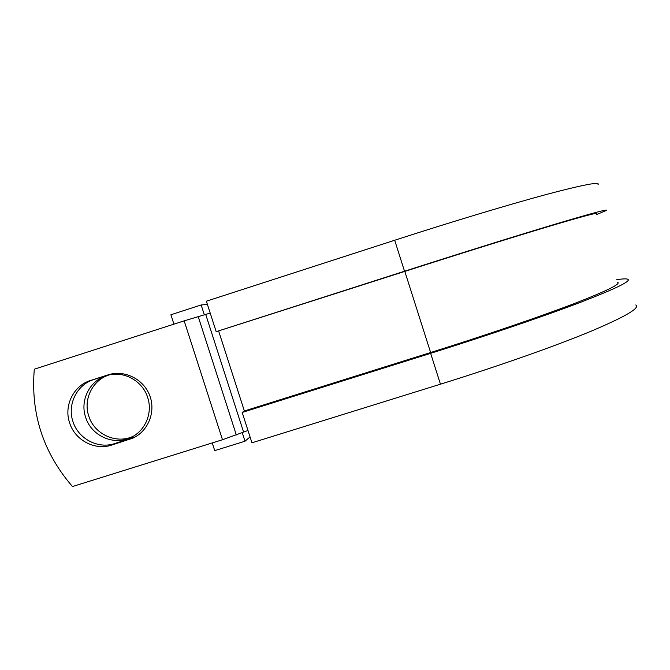 <?xml version="1.0" encoding="UTF-8"?>
<svg xmlns="http://www.w3.org/2000/svg" width="670" height="670" viewBox="0 0 670 670"><rect width="100%" height="100%" fill="white"/><g stroke="black" fill="none" stroke-linecap="round" stroke-linejoin="round"><path stroke-width="1" d="M69.596 422.795C74.839 440.131 94.83 450.768 111.63 445.098L133.204 437.987C148.413 430.877 155.951 411.573 149.72 395.493C143.673 379.354 125.139 369.857 109.001 374.58L90.651 380.434C73.633 385.493 63.642 405.685 69.596 422.795M110.726 374.136L93.817 379.547C76.95 384.563 67.042 404.563 72.938 421.522C78.139 438.699 97.946 449.227 114.587 443.615L135.499 436.781M133.07 436.329C116.295 444.386 94.185 434.219 88.758 416.02C83.038 399.521 92.569 380.049 108.95 374.991M85.626 417.226C79.663 400.116 90.048 379.949 107.25 375.426C123.548 370.384 142.626 380.795 147.676 397.528C152.928 412.913 145.29 430.986 130.859 437.485C113.883 446.027 91.154 435.802 85.626 417.226M184.175 320.846L34.304 369.203C30.535 413.641 43.265 452.753 72.477 486.537L222.49 439.738L184.175 320.846L210.196 313.083M247.984 430.5L222.49 439.738M635.763 304.967C640.419 307.899 625.227 316.776 590.186 331.591C554.668 346.281 498.329 366.18 440.45 384.186L430.643 353.333L242.18 412.452L244.366 410.97L430.617 352.529C485.365 335.352 538.881 317.069 572.959 304.071C606.643 291.031 621.5 283.737 617.522 282.196M430.617 352.529L404.814 271.4C459.536 253.838 513.597 236.979 548.521 226.527C583.126 216.234 598.972 212.013 596.049 213.856M404.814 271.4L216.184 331.667L206.377 301.199L394.68 240.245C452.493 221.535 509.845 204.3 546.946 194.317C583.687 184.602 600.705 181.394 597.992 184.702M242.239 432.619L245.002 441.212L214.727 450.634L212.239 442.937M207.415 304.44L201.151 304.967L204.317 314.816M250.052 436.932L245.002 441.212M173.932 324.154L170.9 314.758L201.151 304.967M430.643 353.333C488.505 335.176 545.062 315.855 580.923 302.162C616.316 288.443 631.902 280.78 627.664 279.181C626.149 278.636 622.505 278.804 616.743 279.7M216.184 331.667L404.529 271.224C462.359 252.665 519.493 234.852 556.251 223.855C592.623 213.035 609.248 208.613 606.124 210.573L596.308 214.676M440.45 384.186L251.945 442.803L242.18 412.452M114.587 443.615L111.63 445.098M244.366 410.97L218.68 331.131M243.587 432.091L205.715 314.423M236.317 434.922L198.203 316.567M110.45 374.195L108.012 374.873M93.817 379.547L90.651 380.434M131.797 438.197L128.992 439.637M404.529 271.224L394.68 240.245M107.25 375.426L107.677 375.309M130.859 437.485L132.585 436.606M109.453 374.446L109.001 374.58M135.047 437.033L133.204 437.987"/></g></svg>
